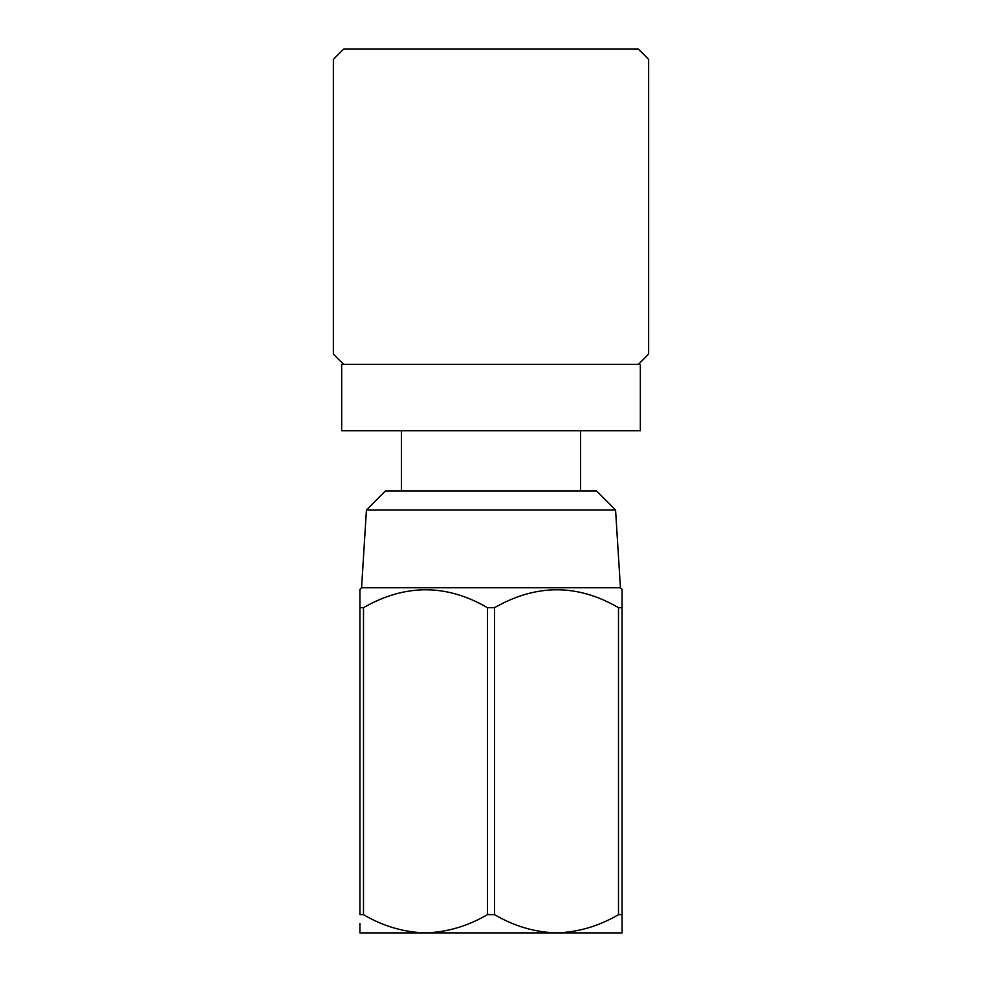 <?xml version="1.0" encoding="UTF-8"?>
<svg xmlns="http://www.w3.org/2000/svg" width="982" height="982" viewBox="0 0 982 982"><rect width="100%" height="100%" fill="white"/><g stroke="black" fill="none" stroke-linecap="round" stroke-linejoin="round"><path stroke-width="1.47" d="M343.749 364.371L341.662 364.371L341.662 430.742L640.338 430.742L640.338 364.371L343.749 364.371A215.709 215.709 0 0 1 333.364 353.986L333.364 59.485A215.709 215.709 0 0 1 343.749 49.1L638.251 49.1A215.709 215.709 0 0 1 648.636 59.485L648.636 353.986A215.709 215.709 0 0 1 638.251 364.371M580.608 490.988L580.608 430.742M401.392 490.988L401.392 430.742M615.567 509.953L596.602 490.988L385.398 490.988L366.433 509.953L615.567 509.953L620.428 587.752L622.085 589.421L622.085 932.9L556.548 932.9C578.189 932.213 598.848 926.124 618.5 914.647L618.5 607.674C577.514 583.848 536.209 583.848 494.584 607.674L494.584 914.647C513.991 926.124 534.638 932.213 556.548 932.9L425.452 932.9C447.105 932.213 467.751 926.124 487.416 914.647L487.416 607.674C446.429 583.848 405.124 583.848 363.5 607.674L363.5 914.647C382.894 926.124 403.553 932.213 425.452 932.9L369.87 932.9M366.433 509.953L361.572 587.752L620.428 587.752M361.572 587.752L359.915 589.421L359.915 591.299M363.5 607.674L359.915 607.674L359.915 914.647L359.915 589.421M487.416 607.674L494.584 607.674M618.5 607.674L622.085 607.674M618.5 914.647L622.085 914.647L622.085 920.674M359.915 923.35L359.915 932.9L425.452 932.9M622.085 931.022L622.085 927.843M622.085 590.268L622.085 589.421M359.915 592.698L359.915 596.565M359.915 914.647L363.5 914.647M487.416 914.647L494.584 914.647"/></g></svg>
